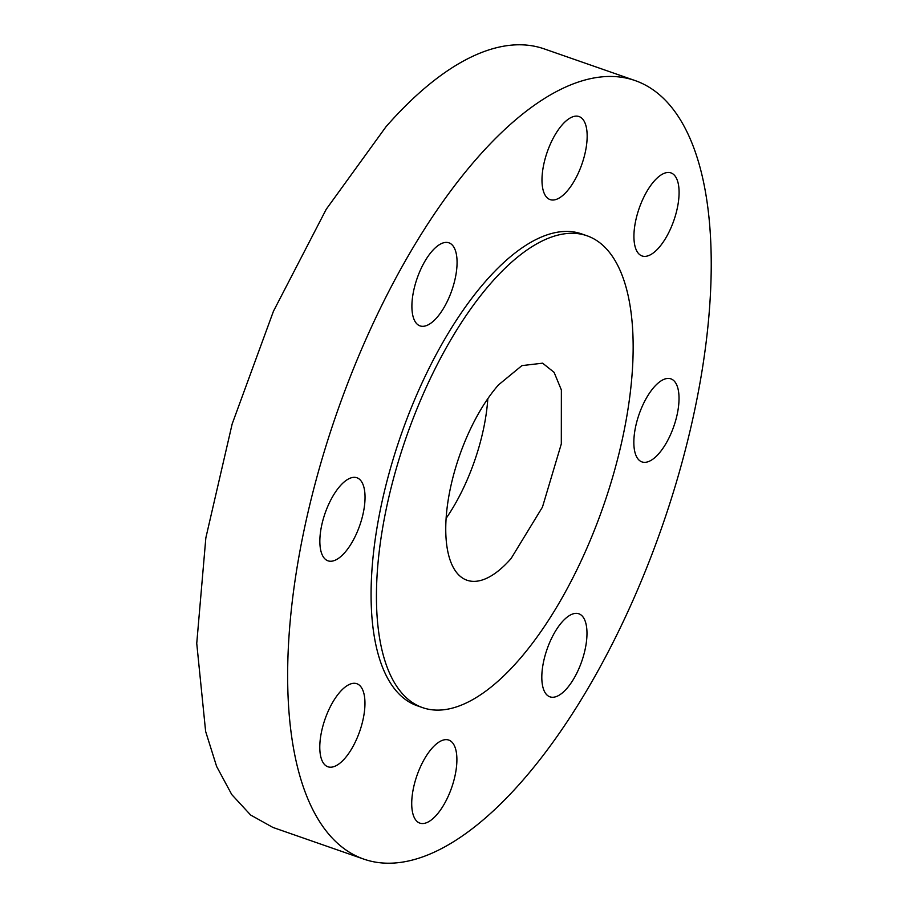 <?xml version="1.0" encoding="UTF-8"?>
<svg xmlns="http://www.w3.org/2000/svg" width="908" height="908" viewBox="0 0 908 908"><rect width="100%" height="100%" fill="white"/><g stroke="black" fill="none" stroke-linecap="round" stroke-linejoin="round"><path stroke-width="1.36" d="M446.112 518.366A114.93 48.022 109.2 0 0 487.823 398.68M498.503 384.89A114.93 48.022 109.2 0 0 448.28 499.514A114.93 48.022 109.2 0 0 466.973 580.223A114.93 48.022 109.2 0 0 511.091 558.522L542.462 507.095L561.314 443.899L561.371 389.952L554.096 372.348L542.621 363.177L521.918 365.618L498.503 384.89M491.114 282.967A249.836 104.397 109.2 0 0 381.939 532.156A249.836 104.397 109.2 0 0 422.572 707.627A249.836 104.397 109.2 0 0 518.479 660.434A249.836 104.397 109.2 0 0 627.655 411.256A249.836 104.397 109.2 0 0 587.022 235.785A249.836 104.397 109.2 0 0 491.114 282.967M587.022 235.785L581.665 233.912A249.836 104.397 109.2 0 0 485.757 281.105A249.836 104.397 109.2 0 0 376.582 530.283A249.836 104.397 109.2 0 0 417.215 705.754L422.572 707.627M476.87 158.423A412.232 172.259 109.2 0 0 296.723 569.577A412.232 172.259 109.2 0 0 363.767 859.104A412.232 172.259 109.2 0 0 522.009 781.243A412.232 172.259 109.2 0 0 702.156 370.101A412.232 172.259 109.2 0 0 635.112 80.574A412.232 172.259 109.2 0 0 476.87 158.423M678.9 394.742A43.97 18.376 109.2 0 0 670.91 378.863A43.97 18.376 109.2 0 0 645.781 399.202A43.97 18.376 109.2 0 0 633.966 446.021A43.97 18.376 109.2 0 0 641.967 461.911A43.97 18.376 109.2 0 0 667.096 441.56A43.97 18.376 109.2 0 0 678.9 394.742M642.319 256.045A43.97 18.376 109.2 0 0 673.974 220.122A43.97 18.376 109.2 0 0 670.978 172.906A43.97 18.376 109.2 0 0 670.683 172.804A43.97 18.376 109.2 0 0 639.039 208.715A43.97 18.376 109.2 0 0 642.035 255.942A43.97 18.376 109.2 0 0 642.319 256.045M566.978 191.293A43.97 18.376 109.2 0 0 586.193 147.436A43.97 18.376 109.2 0 0 579.043 116.553A43.97 18.376 109.2 0 0 562.166 124.861A43.97 18.376 109.2 0 0 542.95 168.718A43.97 18.376 109.2 0 0 550.1 199.601A43.97 18.376 109.2 0 0 566.978 191.293M452.071 289.72A43.97 18.376 109.2 0 0 448.949 242.833A43.97 18.376 109.2 0 0 416.897 279.006A43.97 18.376 109.2 0 0 420.007 325.881A43.97 18.376 109.2 0 0 452.071 289.72M364.914 493.657A43.97 18.376 109.2 0 0 356.912 477.767A43.97 18.376 109.2 0 0 331.783 498.117A43.97 18.376 109.2 0 0 319.979 544.925A43.97 18.376 109.2 0 0 327.97 560.815A43.97 18.376 109.2 0 0 353.099 540.464A43.97 18.376 109.2 0 0 364.914 493.657M356.56 683.633A43.97 18.376 109.2 0 0 324.905 719.545A43.97 18.376 109.2 0 0 327.901 766.772A43.97 18.376 109.2 0 0 328.185 766.863A43.97 18.376 109.2 0 0 359.84 730.951A43.97 18.376 109.2 0 0 356.844 683.724A43.97 18.376 109.2 0 0 356.56 683.633M431.902 748.374A43.97 18.376 109.2 0 0 412.686 792.23A43.97 18.376 109.2 0 0 419.837 823.113A43.97 18.376 109.2 0 0 436.714 814.817A43.97 18.376 109.2 0 0 455.93 770.96A43.97 18.376 109.2 0 0 448.779 740.077A43.97 18.376 109.2 0 0 431.902 748.374M546.809 649.958A43.97 18.376 109.2 0 0 549.93 696.833A43.97 18.376 109.2 0 0 581.983 660.672A43.97 18.376 109.2 0 0 578.873 613.797A43.97 18.376 109.2 0 0 546.809 649.958M635.112 80.574L544.232 48.896A412.232 172.259 109.2 0 0 385.991 126.757L326.233 209.271L273.456 311.228L232.164 423.957L205.844 537.899L196.741 643.375L205.628 731.417L216.637 766.488L231.756 794.557L250.631 815.021L272.888 827.426L363.767 859.104"/></g></svg>
